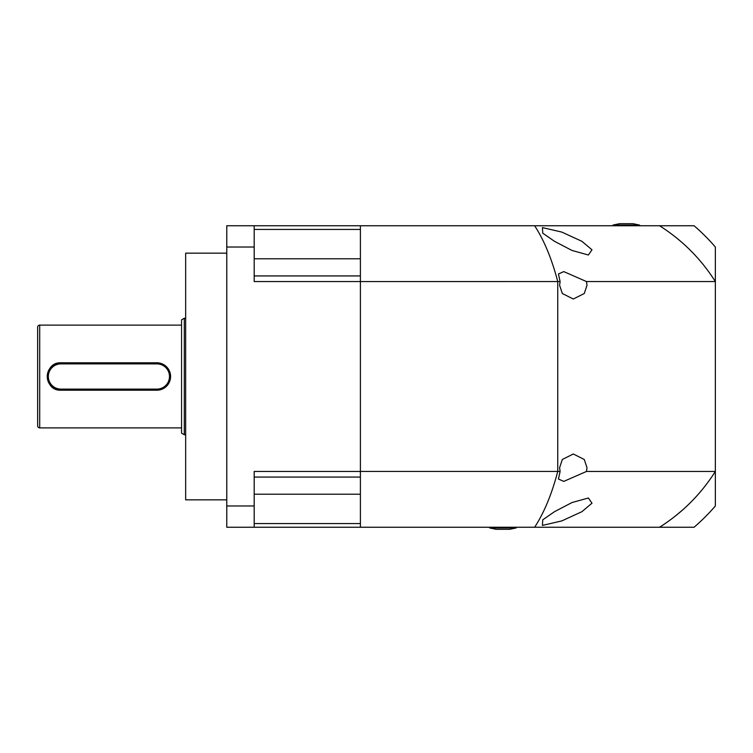 <?xml version="1.0" encoding="UTF-8"?>
<svg xmlns="http://www.w3.org/2000/svg" width="753" height="753" viewBox="0 0 753 753"><rect width="100%" height="100%" fill="white"/><g stroke="black" fill="none" stroke-linecap="round" stroke-linejoin="round"><path stroke-width="1.13" d="M226.775 253.159L185.662 253.159L185.662 499.841L226.775 499.841M254.185 523.561L360.395 523.561L360.395 527.251L254.185 527.251L254.185 471.453L360.395 471.453L360.395 477.073L254.185 477.073L360.395 477.073M254.185 247.031L254.185 225.749L226.775 225.749L226.775 247.031L254.185 247.031L254.185 281.547L360.395 281.547L360.395 471.453M586.474 471.453L563.752 481.402L558.434 479.012L560.11 471.453L559.592 467.698L562.331 459.471L573.297 453.993L584.262 459.471L587.001 467.698L586.474 471.453L715.35 471.453L715.35 281.547C700.911 258.787 682.312 240.188 659.543 225.749L254.185 225.749M254.185 505.969L226.775 505.969L226.775 247.031M254.185 527.251L226.775 527.251L226.775 505.969M560.11 281.547L559.592 285.302L562.331 293.529L573.297 299.007L584.262 293.529L587.001 285.302L586.474 281.547L563.752 271.598L558.434 273.998L560.11 281.547L360.395 281.556L360.395 225.749L360.395 229.439L254.185 229.439M360.395 281.547L360.395 275.927L254.185 275.927M156.878 390.205C165.208 389.395 169.783 384.821 170.583 376.5A13.705 13.705 0 0 1 156.878 390.205L60.946 390.205A13.705 13.705 0 0 1 47.241 376.5A13.705 13.705 0 0 1 60.946 362.795C43.288 361.939 43.241 391.042 60.946 390.205A13.705 13.705 0 0 1 47.241 376.5A13.705 13.705 0 0 1 60.946 362.795L156.878 362.795A13.705 13.705 0 0 1 170.583 376.5A13.705 13.705 0 0 1 156.878 390.205L156.878 389.113A12.613 12.613 0 0 0 169.491 376.5A12.613 12.613 0 0 0 156.878 363.887L156.878 362.795M181.548 325.108L39.702 325.108A2.052 2.052 0 0 0 37.65 327.16L37.65 425.84A2.052 2.052 0 0 0 39.702 427.892L181.548 427.892M181.548 433.163L181.548 319.837L184.287 318.255L184.287 434.745L181.548 433.163M185.662 318.255L184.287 318.255M185.662 434.745L184.287 434.745M663.073 228.027L662.414 227.594L663.073 228.027M685.371 507.475L685.842 507.042M694.125 498.834L694.906 497.997M684.355 508.407L683.347 509.32M683.122 509.517L675.78 515.711M554.481 241.299L542.744 233.185L542.433 227.594L561.776 232.075L581.89 241.299L591.99 249.798L588.385 255.003L571.913 250.429L554.481 241.299M554.481 511.701L571.941 502.562L588.385 497.997L591.999 503.192L581.89 511.701L561.776 520.925L542.433 525.406L542.744 519.815L554.481 511.701M557.747 281.556L557.747 471.453L560.11 471.453M659.543 225.749L694.068 225.749A198.717 198.717 0 0 1 715.35 247.031L715.35 281.547L586.474 281.547M659.543 527.251L694.068 527.251A198.717 198.717 0 0 0 715.35 505.969L715.35 471.453C700.911 494.213 682.312 512.812 659.543 527.251L360.395 527.251L360.395 281.556M534.63 527.251C544.061 512.812 551.77 494.213 557.747 471.453M557.747 471.444L360.395 471.444M663.666 524.577L663.111 524.954M663.054 524.992L663.713 524.549M673.728 517.32L680.618 511.701M557.747 281.547C551.77 258.787 544.061 240.188 534.63 225.749M694.774 254.862L693.541 253.563M516.219 527.251L516.219 527.938L489.629 527.938L496.208 529.312L509.64 529.312L496.208 529.312M612.98 225.749L612.98 225.062L639.561 225.062L632.981 223.688L619.55 223.688L632.981 223.688M360.395 258.797L254.185 258.797M360.395 494.203L254.185 494.203M39.702 325.108L39.702 427.892M156.878 363.887L60.946 363.887A12.613 12.613 0 0 0 48.343 376.5A12.613 12.613 0 0 0 60.946 389.113L156.878 389.113M60.946 390.205L60.946 389.113M60.946 363.887L60.946 362.795M509.64 529.312L516.219 527.938M489.629 527.251L489.629 527.938M619.55 223.688L612.98 225.062M639.561 225.749L639.561 225.062"/></g></svg>
